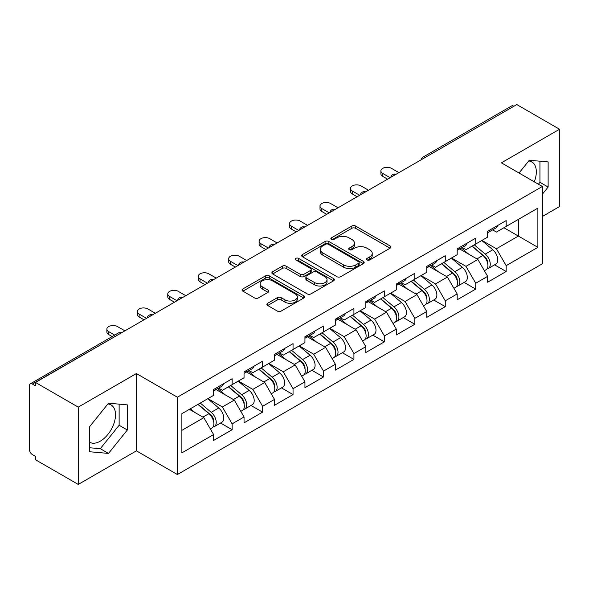 <?xml version="1.0" encoding="UTF-8"?>
<svg xmlns="http://www.w3.org/2000/svg" width="589" height="589" viewBox="0 0 589 589"><rect width="100%" height="100%" fill="white"/><g stroke="black" fill="none" stroke-linecap="round" stroke-linejoin="round"><path stroke-width="0.88" d="M367.065 259.94A1.9 1.097 0 0 0 369.745 259.94L390.102 248.183A2.709 1.561 0 0 0 390.897 247.078A2.709 1.561 0 0 0 390.102 245.974L355.616 226.066A2.709 1.561 0 0 0 351.788 226.066L331.43 237.816A1.9 1.097 0 0 0 330.871 238.589A1.9 1.097 0 0 0 331.43 239.362A1.9 1.097 0 0 0 334.11 239.362L336.746 237.846A8.673 5.006 0 0 1 349.005 237.846L351.883 239.502A8.673 5.006 0 0 1 354.423 243.043A8.673 5.006 0 0 1 351.883 246.585L349.248 248.102A1.9 1.097 0 0 0 348.688 248.875A1.9 1.097 0 0 0 349.248 249.655A1.9 1.097 0 0 0 351.928 249.655L354.563 248.131A8.673 5.006 0 0 1 366.822 248.131L369.701 249.788A8.673 5.006 0 0 1 372.233 253.329A8.673 5.006 0 0 1 369.701 256.87L367.065 258.387A1.9 1.097 0 0 0 366.505 259.167A1.9 1.097 0 0 0 367.065 259.94L367.065 258.387M89.661 442.295A21.528 12.428 120 0 0 100.299 441.161A21.528 12.428 120 0 0 114.362 422.188A21.528 12.428 120 0 0 111.063 404.938A21.528 12.428 120 0 0 107.883 403.958M528.686 161.011A21.528 12.428 -60 0 1 531.867 161.99A21.528 12.428 -60 0 1 534.282 181.817M267.678 303.269A2.709 1.561 0 0 0 266.891 304.373A2.709 1.561 0 0 0 267.678 305.477L277.353 311.066A2.709 1.561 0 0 0 281.189 311.066L303.791 298.012A2.709 1.561 0 0 0 304.587 296.908A2.709 1.561 0 0 0 303.791 295.803L269.313 275.895A2.709 1.561 0 0 0 265.477 275.895L242.874 288.941A2.709 1.561 0 0 0 242.079 290.053A2.709 1.561 0 0 0 242.874 291.157L254.558 297.901A2.709 1.561 0 0 0 258.387 297.901L268.061 292.321A2.709 1.561 0 0 0 268.856 291.209A2.709 1.561 0 0 0 268.061 290.105L262.267 286.762A7.245 4.182 0 0 1 260.147 283.802A7.245 4.182 0 0 1 264.623 279.937A7.245 4.182 0 0 1 272.516 280.843L295.222 293.948A7.245 4.182 0 0 1 297.342 296.908A7.245 4.182 0 0 1 292.873 300.773A7.245 4.182 0 0 1 284.973 299.867L281.189 297.681A2.709 1.561 0 0 0 277.353 297.681L267.678 303.269L267.678 305.477M136.405 373.544L78.241 407.124L35.502 382.452L516.803 104.57L559.55 129.249L501.386 162.829L542.373 186.492L177.392 397.214L136.405 373.544L136.405 450.85L177.392 474.513L177.392 397.214M336.937 276.668A2.709 1.561 0 0 0 340.766 276.668L363.376 263.614A2.709 1.561 0 0 0 364.171 262.51A2.709 1.561 0 0 0 363.376 261.406L328.89 241.497A2.709 1.561 0 0 0 325.062 241.497L302.452 254.544A2.709 1.561 0 0 0 301.656 255.655A2.709 1.561 0 0 0 302.452 256.76L336.937 276.668M296.598 260.345A1.9 1.097 0 0 1 298.527 260.618L298.527 258.365L333.588 278.604A2.709 1.561 0 0 1 334.375 279.709A2.709 1.561 0 0 1 333.588 280.813L310.977 293.867A2.709 1.561 0 0 1 307.149 293.867L272.663 273.959L272.663 271.743A2.709 1.561 0 0 0 271.868 272.854A2.709 1.561 0 0 0 272.663 273.959M272.663 271.743L282.337 266.162A2.709 1.561 0 0 1 286.166 266.162L300.154 274.231A2.709 1.561 0 0 0 303.983 274.231L310.403 270.528A2.709 1.561 0 0 0 311.198 269.423A2.709 1.561 0 0 0 310.403 268.319L295.84 259.911A1.9 1.097 0 0 1 295.288 259.138A1.9 1.097 0 0 1 296.458 258.122A1.9 1.097 0 0 1 298.527 258.365M177.392 474.513L542.373 263.791L542.373 186.492M220.558 423.035L232.14 429.72L232.14 423.859L222.384 406.962L207.939 398.62M232.14 429.72L213.601 440.425L213.601 434.564L181.883 452.875L181.883 413.662L213.601 395.352L213.601 389.491L232.14 378.786L232.14 384.646L244.045 377.77L244.045 371.917L262.591 361.212L262.591 367.065L274.496 360.196L274.496 354.335L293.035 343.63L293.035 349.491L304.94 342.614L304.94 336.753L323.486 326.048L323.486 331.909L335.391 325.04L335.391 319.179L353.93 308.474L353.93 314.335L365.835 307.458L365.835 301.597L384.381 290.892L384.381 296.753L396.287 289.876L396.287 284.023L414.825 273.318L414.825 279.171L426.731 272.302L426.731 266.442L445.277 255.736L445.277 261.597L457.182 254.72L457.182 248.86L475.721 238.155L475.721 244.015L487.626 237.146L487.626 231.286L506.172 220.581L506.172 226.441L537.882 208.131L537.882 247.343L506.172 265.654L496.409 248.749L481.964 240.415M494.591 264.829L506.172 271.514L506.172 265.654M506.172 271.514L487.626 282.219L487.626 276.359L475.721 283.235L465.965 266.331L451.52 257.989M464.139 282.403L475.721 289.089L475.721 283.235M475.721 289.089L457.182 299.794L457.182 293.94L445.277 300.81L435.514 283.905L421.069 275.571M433.695 299.985L445.277 306.67L445.277 300.81M445.277 306.67L426.731 317.375L426.731 311.515L414.825 318.391L405.07 301.487L390.625 293.145M403.244 317.567L414.825 324.252L414.825 318.391M414.825 324.252L396.287 334.957L396.287 329.096L384.381 335.966L374.619 319.069L360.173 310.727M372.8 335.141L384.381 341.826L384.381 335.966M384.381 341.826L365.835 352.531L365.835 346.671L353.93 353.547L344.175 336.643L329.73 328.309M342.349 352.723L353.93 359.408L353.93 353.547M353.93 359.408L335.391 370.113L335.391 364.252L323.486 371.129L313.723 354.225L299.278 345.883M311.905 370.297L323.486 376.982L323.486 371.129M323.486 376.982L304.94 387.687L304.94 381.834L293.035 388.703L283.28 371.799L268.834 363.465M281.454 387.879L293.035 394.564L293.035 388.703M293.035 394.564L274.496 405.269L274.496 399.408L262.591 406.285L252.828 389.381L238.383 381.039M251.01 405.46L262.591 412.145L262.591 406.285M262.591 412.145L244.045 422.85L244.045 416.99L232.14 423.859M218.607 388.107L222.384 390.279L232.14 384.646M222.384 406.962L234.289 400.086L216.075 389.565M244.045 416.99L234.289 400.086M249.059 370.525L252.828 372.704L262.591 367.065M252.828 389.381L264.733 382.504L246.519 371.99M274.496 399.408L264.733 382.504M279.503 352.944L283.28 355.123L293.035 349.491M283.28 371.799L295.185 364.93L276.97 354.409M304.94 381.834L295.185 364.93M309.954 335.369L313.723 337.549L323.486 331.909M313.723 354.225L325.629 347.348L307.414 336.834M335.391 364.252L325.629 347.348M340.398 317.788L344.175 319.967L353.93 314.335M344.175 336.643L356.08 329.774L337.865 319.253M365.835 346.671L356.08 329.774M370.849 300.206L374.619 302.385L384.381 296.753M374.619 319.069L386.524 312.192L368.309 301.671M396.287 329.096L386.524 312.192M401.293 282.632L405.07 284.811L414.825 279.171M405.07 301.487L416.975 294.61L398.76 284.097M426.731 311.515L416.975 294.61M431.744 265.05L435.514 267.229L445.277 261.597M435.514 283.905L447.419 277.036L429.204 266.515M457.182 293.94L447.419 277.036M462.188 247.476L465.965 249.655L475.721 244.015M465.965 266.331L477.87 259.454L459.656 248.941M487.626 276.359L477.87 259.454M513.88 106.263L425.464 157.307M424.22 158.029A4.138 2.393 120 0 1 425.265 157.197A4.138 2.393 60 0 0 423.196 156.991L511.613 105.946A4.138 2.393 60 0 1 513.682 106.145M492.64 229.894L496.409 232.073L506.172 226.441M496.409 248.749L518.364 236.071L518.364 219.395L537.882 208.131M503.926 227.737L537.882 247.343M542.373 216.465L559.55 206.548L559.55 129.249M78.241 407.124L78.241 484.43L35.502 459.751L35.502 456.372L32.38 454.568A4.138 2.393 -120 0 1 29.45 449.495L29.45 385.714A4.138 2.393 -120 0 1 30.304 383.822A4.138 2.393 -120 0 1 32.38 384.028L35.502 385.832L35.502 382.452M78.241 484.43L136.405 450.85M181.883 430.338L203.838 417.667L189.4 409.326M213.601 434.564L203.838 417.667M542.373 194.208L548.131 187.044L548.131 161.938L529.297 160.252L519.034 173.019M127.334 404.879L108.494 403.2L89.661 426.627L89.661 451.741L108.494 453.427L127.334 429.992L127.334 404.879M367.823 260.205L369.701 259.123A8.673 5.006 0 0 0 372.233 255.582L372.233 253.329M354.423 243.043L354.423 245.296A8.673 5.006 0 0 1 351.883 248.838L350.006 249.92M390.065 248.205L355.616 228.318A2.709 1.561 0 0 0 351.788 228.318L332.189 239.635M363.339 263.636L328.89 243.75A2.709 1.561 0 0 0 325.062 243.75L302.488 256.782M358.583 263.283A1.9 1.097 0 0 0 359.143 262.51A1.9 1.097 0 0 0 358.583 261.737L328.316 244.258A1.9 1.097 0 0 0 325.636 244.258L322.853 245.863A8.673 5.006 0 0 0 320.32 249.405A8.673 5.006 0 0 0 322.853 252.939L343.549 264.888A8.673 5.006 0 0 0 355.808 264.888L358.583 263.283L358.583 265.536A1.9 1.097 0 0 0 359.143 264.763L359.143 262.51M320.32 249.405L320.32 251.658A8.673 5.006 0 0 0 322.853 255.199L322.853 252.939M358.583 265.536L355.808 267.141A8.673 5.006 0 0 1 343.549 267.141L322.853 255.199M272.7 273.981L282.337 268.415L282.337 266.162M311.198 269.423L311.198 271.676A2.709 1.561 0 0 1 310.403 272.781L303.983 276.491A2.709 1.561 0 0 1 300.154 276.491L286.166 268.415A2.709 1.561 0 0 0 282.337 268.415M298.527 260.618L333.551 280.835M314.666 282.61A7.245 4.182 0 0 0 322.566 283.523A7.245 4.182 0 0 0 327.035 279.657A7.245 4.182 0 0 0 324.914 276.697L316.919 272.074A2.709 1.561 0 0 0 313.083 272.074L306.67 275.785A2.709 1.561 0 0 0 305.875 276.889A2.709 1.561 0 0 0 306.67 277.993L314.666 282.61L314.666 284.87A7.245 4.182 0 0 0 322.566 285.775A7.245 4.182 0 0 0 327.035 281.91L327.035 279.657M305.875 276.889L305.875 279.142A2.709 1.561 0 0 0 306.67 280.246L306.67 277.993M314.666 284.87L306.67 280.246M297.342 296.908L297.342 299.16A7.245 4.182 0 0 1 292.873 303.026A7.245 4.182 0 0 1 284.973 302.12L281.189 299.934A2.709 1.561 0 0 0 277.353 299.934L267.715 305.5M260.147 283.802L260.147 286.055A7.245 4.182 0 0 0 262.267 289.015L262.267 286.762M268.032 292.343L262.267 289.015M303.755 298.034L269.313 278.148A2.709 1.561 0 0 0 265.477 278.148L242.911 291.18M538.412 184.202L539.936 182.318L539.936 161.202M539.936 182.318L548.131 187.044M89.661 447.743L100.299 448.693L119.133 425.265L119.133 404.15M119.133 425.265L127.334 429.992M100.299 448.693L108.494 453.427M485.307 257.216L483.937 256.421M487.051 268.827A9.107 5.257 -120 0 0 488.377 268.415A9.107 5.257 -120 0 0 490.011 262.046A9.107 5.257 -120 0 0 485.27 254.117L474.285 244.847M488.377 268.415L495.886 264.078A9.107 5.257 -120 0 0 497.528 257.71A9.107 5.257 -120 0 0 492.787 249.773L481.802 240.511M472.172 246.069L484.695 256.642A5.522 3.188 60 0 1 487.677 263.445M484.372 270.726L486.035 269.769A9.107 5.257 -120 0 0 487.67 263.401A9.107 5.257 -120 0 0 482.928 255.464L471.944 246.202M468.778 254.205L461.364 247.954M398.922 172.629L391.501 168.351A6.214 3.586 0 0 0 384.735 167.57A6.214 3.586 0 0 0 380.899 170.884A6.214 3.586 0 0 0 382.717 173.424L382.717 176.354A6.214 3.586 180 0 1 380.899 173.814L380.899 170.884M387.599 179.166L382.717 176.354M490.07 229.872A9.107 5.257 60 0 1 488.377 232.353A9.107 5.257 60 0 1 487.626 232.662M497.587 225.535A9.107 5.257 60 0 1 495.886 228.017L488.377 232.353M390.139 177.701L382.717 173.424M454.855 274.791L453.493 274.003M456.608 286.401A9.107 5.257 -120 0 0 457.925 285.996A9.107 5.257 -120 0 0 459.567 279.628A9.107 5.257 -120 0 0 454.818 271.691L443.834 262.429M457.925 285.996L465.443 281.652A9.107 5.257 -120 0 0 467.077 275.291A9.107 5.257 -120 0 0 462.336 267.354L451.351 258.085M441.721 263.644L454.252 274.216A5.522 3.188 60 0 1 457.233 281.019M453.928 288.301L455.584 287.344A9.107 5.257 -120 0 0 457.226 280.982A9.107 5.257 -120 0 0 452.477 273.046L441.492 263.776M438.326 271.787L430.912 265.529M424.411 292.372L423.042 291.584M426.156 303.983A9.107 5.257 -120 0 0 427.481 303.571A9.107 5.257 -120 0 0 429.116 297.209A9.107 5.257 -120 0 0 424.374 289.273L413.39 280.003M427.481 303.571L434.999 299.234A9.107 5.257 -120 0 0 436.633 292.866A9.107 5.257 -120 0 0 431.892 284.936L420.907 275.667M411.277 281.225L423.8 291.798A5.522 3.188 60 0 1 426.782 298.601M423.476 305.882L425.14 304.925A9.107 5.257 -120 0 0 426.775 298.557A9.107 5.257 -120 0 0 422.033 290.627L411.048 281.358M407.882 289.361L400.468 283.11M393.96 309.947L392.598 309.159M395.712 321.565A9.107 5.257 -120 0 0 397.03 321.152A9.107 5.257 -120 0 0 398.672 314.784A9.107 5.257 -120 0 0 393.923 306.854L382.938 297.585M397.03 321.152L404.547 316.816A9.107 5.257 -120 0 0 406.182 310.447A9.107 5.257 -120 0 0 401.44 302.51L390.455 293.248M380.825 298.807L393.356 309.38A5.522 3.188 60 0 1 396.338 316.175M393.032 323.464L394.689 322.5A9.107 5.257 -120 0 0 396.331 316.138A9.107 5.257 -120 0 0 391.582 308.202L380.597 298.932M377.431 306.943L370.017 300.684M363.516 327.528L362.147 326.74M365.261 339.139A9.107 5.257 -120 0 0 366.586 338.727A9.107 5.257 -120 0 0 368.221 332.365A9.107 5.257 -120 0 0 363.479 324.429L352.494 315.159M366.586 338.727L374.103 334.39A9.107 5.257 -120 0 0 375.738 328.029A9.107 5.257 -120 0 0 370.996 320.092L360.012 310.823M350.381 316.381L362.905 326.954A5.522 3.188 60 0 1 365.887 333.757M362.581 341.038L364.245 340.081A9.107 5.257 -120 0 0 365.879 333.72A9.107 5.257 -120 0 0 361.138 325.783L350.153 316.514M346.987 324.517L339.573 318.266M333.065 345.11L331.703 344.315M334.817 356.72A9.107 5.257 -120 0 0 336.135 356.308A9.107 5.257 -120 0 0 337.777 349.947A9.107 5.257 -120 0 0 333.028 342.01L322.043 332.741M336.135 356.308L343.652 351.972A9.107 5.257 -120 0 0 345.287 345.603A9.107 5.257 -120 0 0 340.545 337.674L329.56 328.404M319.93 333.963L332.461 344.536A5.522 3.188 60 0 1 335.443 351.338M332.137 358.62L333.794 357.663A9.107 5.257 -120 0 0 335.435 351.294A9.107 5.257 -120 0 0 330.687 343.358L319.702 334.096M316.536 342.099L309.122 335.848M368.471 190.21L361.057 185.925A6.214 3.586 0 0 0 354.283 185.152A6.214 3.586 0 0 0 350.455 188.465A6.214 3.586 0 0 0 352.274 190.998L352.274 193.928A6.214 3.586 180 0 1 350.455 191.396L350.455 188.465M357.155 196.748L352.274 193.928M459.626 247.454A9.107 5.257 60 0 1 457.925 249.935A9.107 5.257 60 0 1 457.182 250.244M467.136 243.11A9.107 5.257 60 0 1 465.443 245.598L457.925 249.935M359.688 195.283L352.274 190.998M338.027 207.792L330.606 203.507A6.214 3.586 0 0 0 323.84 202.726A6.214 3.586 0 0 0 320.004 206.04A6.214 3.586 0 0 0 321.822 208.58L321.822 211.51A6.214 3.586 180 0 1 320.004 208.97L320.004 206.04M326.704 214.322L321.822 211.51M429.175 265.028A9.107 5.257 60 0 1 427.481 267.509A9.107 5.257 60 0 1 426.731 267.818M436.692 260.691A9.107 5.257 60 0 1 434.999 263.173L427.481 267.509M329.244 212.857L321.822 208.58M307.576 225.366L300.162 221.089A6.214 3.586 0 0 0 293.396 220.308A6.214 3.586 0 0 0 289.56 223.621A6.214 3.586 0 0 0 291.378 226.154L291.378 229.084A6.214 3.586 180 0 1 289.56 226.551L289.56 223.621M296.26 231.904L291.378 229.084M398.731 282.61A9.107 5.257 60 0 1 397.03 285.091A9.107 5.257 60 0 1 396.287 285.4M406.241 278.273A9.107 5.257 60 0 1 404.547 280.754L397.03 285.091M298.792 230.439L291.378 226.154M277.132 242.948L269.71 238.663A6.214 3.586 0 0 0 262.944 237.89A6.214 3.586 0 0 0 259.108 241.203A6.214 3.586 0 0 0 260.927 243.736L260.927 246.666A6.214 3.586 180 0 1 259.108 244.133L259.108 241.203M265.808 249.486L260.927 246.666M368.28 300.191A9.107 5.257 60 0 1 366.586 302.672A9.107 5.257 60 0 1 365.835 302.982M375.797 295.847A9.107 5.257 60 0 1 374.103 298.328L366.586 302.672M268.348 248.021L260.927 243.736M246.681 260.522L239.267 256.244A6.214 3.586 0 0 0 232.5 255.464A6.214 3.586 0 0 0 228.665 258.777A6.214 3.586 0 0 0 230.483 261.317L230.483 264.247A6.214 3.586 180 0 1 228.665 261.707L228.665 258.777M235.364 267.06L230.483 264.247M337.836 317.765A9.107 5.257 60 0 1 336.135 320.247A9.107 5.257 60 0 1 335.391 320.556M345.345 313.429A9.107 5.257 60 0 1 343.652 315.91L336.135 320.247M237.897 265.595L230.483 261.317M302.621 362.684L301.251 361.896M304.366 374.295A9.107 5.257 -120 0 0 305.691 373.89A9.107 5.257 -120 0 0 307.325 367.521A9.107 5.257 -120 0 0 302.584 359.584L291.599 350.322M305.691 373.89L313.208 369.546A9.107 5.257 -120 0 0 314.843 363.185A9.107 5.257 -120 0 0 310.101 355.248L299.116 345.979M289.486 351.545L302.01 362.11A5.522 3.188 60 0 1 304.992 368.913M301.686 376.194L303.35 375.237A9.107 5.257 -120 0 0 304.984 368.876A9.107 5.257 -120 0 0 300.243 360.939L289.258 351.67M286.092 359.68L278.678 353.422M216.237 278.104L208.815 273.819A6.214 3.586 0 0 0 202.049 273.046A6.214 3.586 0 0 0 198.213 276.359A6.214 3.586 0 0 0 200.032 278.892L200.032 281.822A6.214 3.586 180 0 1 198.213 279.289L198.213 276.359M204.913 284.642L200.032 281.822M307.384 335.347A9.107 5.257 60 0 1 305.691 337.828A9.107 5.257 60 0 1 304.94 338.138M314.901 331.011A9.107 5.257 60 0 1 313.208 333.492L305.691 337.828M207.453 283.176L200.032 278.892M272.17 380.266L270.807 379.478M273.922 391.876A9.107 5.257 -120 0 0 275.24 391.464A9.107 5.257 -120 0 0 276.882 385.103A9.107 5.257 -120 0 0 272.133 377.166L261.148 367.897M275.24 391.464L282.757 387.128A9.107 5.257 -120 0 0 284.391 380.759A9.107 5.257 -120 0 0 279.65 372.83L268.665 363.56M259.035 369.119L271.566 379.691A5.522 3.188 60 0 1 274.548 386.494M271.242 393.776L272.898 392.819A9.107 5.257 -120 0 0 274.54 386.45A9.107 5.257 -120 0 0 269.791 378.521L258.807 369.251M255.641 377.254L248.227 371.004M185.785 295.685L178.371 291.4A6.214 3.586 0 0 0 171.605 290.627A6.214 3.586 0 0 0 167.769 293.933A6.214 3.586 0 0 0 169.588 296.473L169.588 299.403A6.214 3.586 180 0 1 167.769 296.863L167.769 293.933M174.469 302.216L169.588 299.403M276.94 352.921A9.107 5.257 60 0 1 275.24 355.403A9.107 5.257 60 0 1 274.496 355.712M284.45 348.585A9.107 5.257 60 0 1 282.757 351.066L275.24 355.403M177.002 300.751L169.588 296.473M241.726 397.84L240.356 397.052M243.471 409.458A9.107 5.257 -120 0 0 244.796 409.046A9.107 5.257 -120 0 0 246.43 402.677A9.107 5.257 -120 0 0 241.689 394.748L230.704 385.478M244.796 409.046L252.313 404.709A9.107 5.257 -120 0 0 253.947 398.341A9.107 5.257 -120 0 0 249.206 390.404L238.221 381.142M228.591 386.701L241.122 397.273A5.522 3.188 60 0 1 244.096 404.069M240.791 411.358L242.454 410.393A9.107 5.257 -120 0 0 244.089 404.032A9.107 5.257 -120 0 0 239.348 396.095L228.363 386.826M225.197 394.836L217.783 388.578M155.341 313.26L147.92 308.982A6.214 3.586 0 0 0 141.154 308.202A6.214 3.586 0 0 0 137.318 311.515A6.214 3.586 0 0 0 139.137 314.047L139.137 316.978A6.214 3.586 180 0 1 137.318 314.445L137.318 311.515M144.018 319.798L139.137 316.978M246.489 370.503A9.107 5.257 60 0 1 244.796 372.984A9.107 5.257 60 0 1 244.045 373.293M254.006 366.167A9.107 5.257 60 0 1 252.313 368.648L244.796 372.984M146.558 318.332L139.137 314.047M211.274 415.422L209.912 414.634M213.027 427.032A9.107 5.257 -120 0 0 214.344 426.62A9.107 5.257 -120 0 0 215.986 420.259A9.107 5.257 -120 0 0 211.237 412.322L200.253 403.053M214.344 426.62L221.862 422.284A9.107 5.257 -120 0 0 223.496 415.922A9.107 5.257 -120 0 0 218.755 407.986L207.77 398.716M198.14 404.275L210.671 414.847A5.522 3.188 60 0 1 213.652 421.65M210.347 428.932L212.003 427.975A9.107 5.257 -120 0 0 213.645 421.614A9.107 5.257 -120 0 0 208.896 413.677L197.911 404.407M194.745 412.41L190.402 408.744M124.89 330.841L117.476 326.556A6.214 3.586 0 0 0 110.71 325.783A6.214 3.586 0 0 0 106.874 329.096A6.214 3.586 0 0 0 108.693 331.629L108.693 334.559A6.214 3.586 180 0 1 106.874 332.027L106.874 329.096M112.16 336.562L108.693 334.559M216.045 388.085A9.107 5.257 60 0 1 214.344 390.566A9.107 5.257 60 0 1 213.601 390.875M223.555 383.741A9.107 5.257 60 0 1 221.862 386.222L214.344 390.566M114.7 335.097L108.693 331.629M120.988 333.094L32.38 384.028M121.842 332.601A4.138 2.393 -60 0 0 120.789 332.984A4.138 2.393 -120 0 0 118.72 332.778L30.304 383.822M393.769 175.603A4.138 2.393 120 0 1 394.821 174.771A4.138 2.393 -60 0 1 395.874 174.388M363.325 193.185A4.138 2.393 120 0 1 364.37 192.353A4.138 2.393 -60 0 1 365.423 191.97M332.873 210.759A4.138 2.393 120 0 1 333.926 209.927A4.138 2.393 -60 0 1 334.979 209.551M302.429 228.341A4.138 2.393 120 0 1 303.475 227.509A4.138 2.393 -60 0 1 304.528 227.126M271.978 245.922A4.138 2.393 120 0 1 273.031 245.09A4.138 2.393 -60 0 1 274.084 244.707M241.534 263.497A4.138 2.393 120 0 1 242.58 262.665A4.138 2.393 -60 0 1 243.632 262.282M211.083 281.078A4.138 2.393 120 0 1 212.136 280.246A4.138 2.393 -60 0 1 213.189 279.863M180.639 298.652A4.138 2.393 120 0 1 181.684 297.82A4.138 2.393 -60 0 1 182.737 297.445M150.188 316.234A4.138 2.393 120 0 1 151.24 315.402A4.138 2.393 -60 0 1 152.293 315.019M369.701 259.123L369.701 256.87M349.248 249.655L349.248 248.102M351.883 248.838L351.883 246.585M331.43 239.362L331.43 237.816M351.788 228.318L351.788 226.066M355.616 228.318L355.616 226.066M390.102 248.183L390.102 245.974M302.452 256.76L302.452 254.544M325.062 243.75L325.062 241.497M328.89 243.75L328.89 241.497M363.376 263.614L363.376 261.406M343.549 267.141L343.549 264.888M355.808 267.141L355.808 264.888M286.166 268.415L286.166 266.162M300.154 276.491L300.154 274.231M303.983 276.491L303.983 274.231M310.403 272.781L310.403 270.528M333.588 280.813L333.588 278.604M277.353 299.934L277.353 297.681M281.189 299.934L281.189 297.681M284.973 302.12L284.973 299.867M268.061 292.321L268.061 290.105M242.874 291.157L242.874 288.941M265.477 278.148L265.477 275.895M269.313 278.148L269.313 275.895M303.791 298.012L303.791 295.803M485.27 254.117L492.787 249.773M476.943 258.924L482.928 255.464M454.818 271.691L462.336 267.354M446.499 276.499L452.477 273.046M424.374 289.273L431.892 284.936M416.048 294.08L422.033 290.627M393.923 306.854L401.44 302.51M385.604 311.655L391.582 308.202M363.479 324.429L370.996 320.092M355.152 329.236L361.138 325.783M333.028 342.01L340.545 337.674M324.708 346.818L330.687 343.358M302.584 359.584L310.101 355.248M294.257 364.392L300.243 360.939M272.133 377.166L279.65 372.83M263.813 381.974L269.791 378.521M241.689 394.748L249.206 390.404M233.362 399.548L239.348 396.095M211.237 412.322L218.755 407.986M202.918 417.13L208.896 413.677M423.196 156.991A4.138 4.138 0 0 0 421.209 159.766M396.147 174.234A4.138 4.138 0 0 0 390.757 177.341M365.703 191.808A4.138 4.138 0 0 0 360.313 194.922M335.251 209.389A4.138 4.138 0 0 0 329.862 212.496M304.808 226.971A4.138 4.138 0 0 0 299.418 230.078M274.356 244.545A4.138 4.138 0 0 0 268.967 247.66M243.912 262.127A4.138 4.138 0 0 0 238.523 265.234M213.461 279.701A4.138 4.138 0 0 0 208.079 282.816M183.017 297.283A4.138 4.138 0 0 0 177.628 300.39M152.566 314.865A4.138 4.138 0 0 0 147.184 317.972M122.122 332.439A4.138 4.138 0 0 0 118.72 332.778"/></g></svg>
